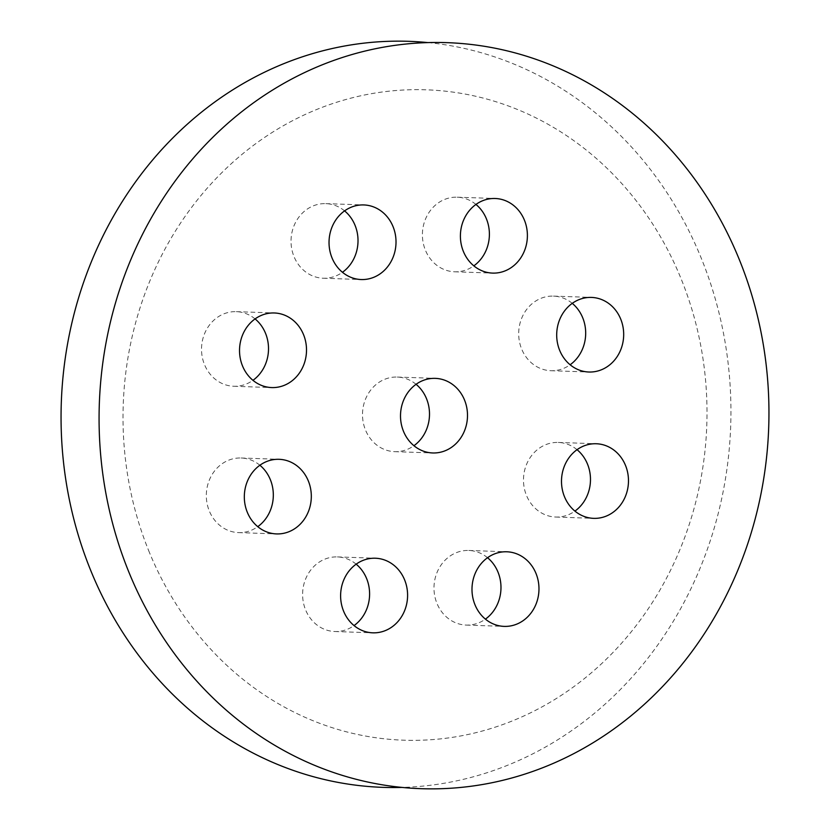 <?xml version="1.0" encoding="UTF-8"?>
<svg xmlns="http://www.w3.org/2000/svg" width="830" height="830" viewBox="0 0 830 830"><rect width="100%" height="100%" fill="white"/><g stroke="black" fill="none" stroke-linecap="round" stroke-linejoin="round"><path stroke-width="0.62" stroke-dasharray="4.15 3.11" d="M149.483 552.614A325.391 291.963 -88 0 1 442.525 90.885A325.391 291.963 -88 0 1 652.992 601.522A325.391 291.963 -88 0 1 149.483 552.614M427.886 42.589A373.241 334.895 -88 0 1 730.691 425.935A373.241 334.895 -88 0 1 402.114 787.421M577.047 449.694A37.319 33.491 92 0 0 558.268 442.442A37.319 33.491 92 0 0 526.521 495.52A37.319 33.491 92 0 0 555.695 517.038A37.319 33.491 92 0 0 574.92 511.104M487.542 557.718A37.319 33.491 92 0 0 468.763 550.466A37.319 33.491 92 0 0 437.026 603.555A37.319 33.491 92 0 0 466.19 625.073A37.319 33.491 92 0 0 485.415 619.139M356.163 564.172A37.319 33.491 92 0 0 337.395 556.909A37.319 33.491 92 0 0 305.648 609.998A37.319 33.491 92 0 0 334.812 631.516A37.319 33.491 92 0 0 354.047 625.581M572.254 303.355A37.319 33.491 92 0 0 553.475 296.103A37.319 33.491 92 0 0 521.728 349.191A37.319 33.491 92 0 0 550.892 370.709A37.319 33.491 92 0 0 570.127 364.764M475.964 204.439A37.319 33.491 92 0 0 457.185 197.187A37.319 33.491 92 0 0 425.437 250.266A37.319 33.491 92 0 0 454.601 271.784A37.319 33.491 92 0 0 473.837 265.849M416.069 384.3A37.319 33.491 92 0 0 397.29 377.048A37.319 33.491 92 0 0 365.542 430.137A37.319 33.491 92 0 0 394.707 451.655A37.319 33.491 92 0 0 413.942 445.71M259.883 465.246A37.319 33.491 92 0 0 241.105 457.994A37.319 33.491 92 0 0 209.357 511.083A37.319 33.491 92 0 0 238.521 532.601A37.319 33.491 92 0 0 257.757 526.666M344.585 210.882A37.319 33.491 92 0 0 325.806 203.63A37.319 33.491 92 0 0 294.059 256.709A37.319 33.491 92 0 0 323.233 278.226A37.319 33.491 92 0 0 342.458 272.292M255.08 318.917A37.319 33.491 92 0 0 236.311 311.655A37.319 33.491 92 0 0 204.564 364.744A37.319 33.491 92 0 0 233.728 386.261A37.319 33.491 92 0 0 252.953 380.327M555.695 517.038L593.699 518.356M558.268 442.442L596.282 443.749M466.19 625.073L504.194 626.391M468.763 550.466L506.777 551.784M334.812 631.516L372.815 632.834M337.395 556.909L375.399 558.227M550.892 370.709L588.895 372.016M553.475 296.103L591.479 297.42M454.601 271.784L492.605 273.101M457.185 197.187L495.188 198.495M394.707 451.655L432.71 452.962M397.29 377.048L435.294 378.366M238.521 532.601L276.525 533.918M241.105 457.994L279.108 459.312M323.233 278.226L361.237 279.544M325.806 203.63L363.82 204.937M233.728 386.261L271.732 387.579M236.311 311.655L274.315 312.972"/><path stroke-width="1.25" d="M129.439 573.509A373.241 334.895 -88 0 1 465.578 43.876A373.241 334.895 -88 0 1 706.994 629.607A373.241 334.895 -88 0 1 129.439 573.509M564.535 496.838A37.319 33.491 92 0 0 593.699 518.356A37.319 33.491 92 0 0 628.455 482.209A37.319 33.491 92 0 0 596.282 443.749A37.319 33.491 92 0 0 564.535 496.838M475.03 604.873A37.319 33.491 92 0 0 504.194 626.391A37.319 33.491 92 0 0 538.95 590.244A37.319 33.491 92 0 0 506.777 551.784A37.319 33.491 92 0 0 475.03 604.873M343.651 611.316A37.319 33.491 92 0 0 372.815 632.834A37.319 33.491 92 0 0 407.572 596.687A37.319 33.491 92 0 0 375.399 558.227A37.319 33.491 92 0 0 343.651 611.316M559.731 350.499A37.319 33.491 92 0 0 588.895 372.016A37.319 33.491 92 0 0 623.662 335.88A37.319 33.491 92 0 0 591.479 297.42A37.319 33.491 92 0 0 559.731 350.499M463.441 251.583A37.319 33.491 92 0 0 492.605 273.101A37.319 33.491 92 0 0 527.372 236.955A37.319 33.491 92 0 0 495.188 198.495A37.319 33.491 92 0 0 463.441 251.583M403.546 431.455A37.319 33.491 92 0 0 432.71 452.962A37.319 33.491 92 0 0 467.477 416.826A37.319 33.491 92 0 0 435.294 378.366A37.319 33.491 92 0 0 403.546 431.455M247.361 512.401A37.319 33.491 92 0 0 276.525 533.918A37.319 33.491 92 0 0 311.292 497.772A37.319 33.491 92 0 0 279.108 459.312A37.319 33.491 92 0 0 247.361 512.401M332.073 258.026A37.319 33.491 92 0 0 361.237 279.544A37.319 33.491 92 0 0 395.993 243.398A37.319 33.491 92 0 0 363.82 204.937A37.319 33.491 92 0 0 332.073 258.026M242.568 366.061A37.319 33.491 92 0 0 271.732 387.579A37.319 33.491 92 0 0 306.488 351.432A37.319 33.491 92 0 0 274.315 312.972A37.319 33.491 92 0 0 242.568 366.061M402.114 787.421A373.241 334.895 -88 0 1 91.435 572.202A373.241 334.895 -88 0 1 123.099 200.258A373.241 334.895 -88 0 1 427.886 42.589M574.92 511.104A37.319 33.491 92 0 0 577.047 449.694M485.415 619.139A37.319 33.491 92 0 0 487.542 557.718M354.047 625.581A37.319 33.491 92 0 0 356.163 564.172M570.127 364.764A37.319 33.491 92 0 0 572.254 303.355M473.837 265.849A37.319 33.491 92 0 0 475.964 204.439M413.942 445.71A37.319 33.491 92 0 0 416.069 384.3M257.757 526.666A37.319 33.491 92 0 0 259.883 465.246M342.458 272.292A37.319 33.491 92 0 0 344.585 210.882M252.953 380.327A37.319 33.491 92 0 0 255.08 318.917"/></g></svg>
